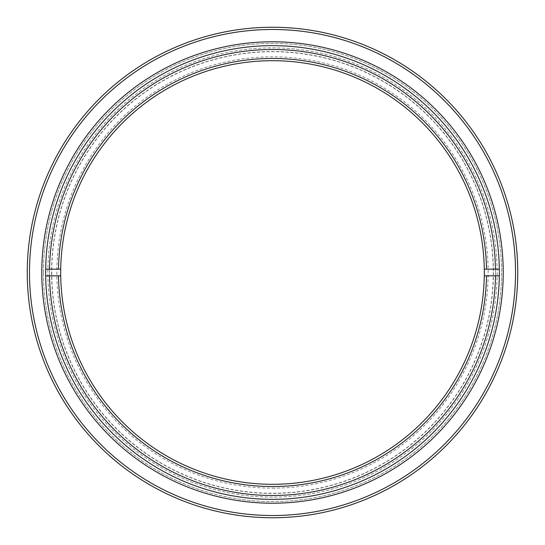 <?xml version="1.0" encoding="UTF-8"?>
<svg xmlns="http://www.w3.org/2000/svg" width="545" height="545" viewBox="0 0 545 545"><rect width="100%" height="100%" fill="white"/><g stroke="black" fill="none" stroke-linecap="round" stroke-linejoin="round"><path stroke-width="0.41" stroke-dasharray="2.73 2.04" d="M515.522 272.5A243.022 243.022 0 0 1 272.5 515.522A243.022 243.022 0 0 1 29.478 272.5A243.022 243.022 0 0 1 272.5 29.478A243.022 243.022 0 0 1 515.522 272.5M27.25 272.5A245.25 245.25 0 0 0 272.5 517.75A245.25 245.25 0 0 0 517.75 272.5A245.25 245.25 0 0 0 272.5 27.25A245.25 245.25 0 0 0 27.25 272.5M495.494 272.5A222.994 222.994 0 0 1 272.5 495.494A222.994 222.994 0 0 1 49.506 272.5A222.994 222.994 0 0 1 272.5 49.506A222.994 222.994 0 0 1 495.494 272.5M45.644 272.5A226.856 226.856 0 0 0 272.5 499.356A226.856 226.856 0 0 0 499.356 272.5A226.856 226.856 0 0 1 272.5 499.356A226.856 226.856 0 0 1 45.644 272.5A226.856 226.856 0 0 1 272.5 45.644A226.856 226.856 0 0 1 499.356 272.5A226.856 226.856 0 0 0 272.5 45.644A226.856 226.856 0 0 0 45.644 272.5A226.856 226.856 0 0 1 272.5 45.644A226.856 226.856 0 0 1 499.356 272.5A226.856 226.856 0 0 1 272.5 499.356A226.856 226.856 0 0 1 45.644 272.5M60.693 272.5A211.807 211.807 0 0 1 272.5 60.693A211.807 211.807 0 0 1 484.307 272.5A211.807 211.807 0 0 1 272.5 484.307A211.807 211.807 0 0 1 60.693 272.5A211.807 211.807 0 0 1 272.5 60.693A211.807 211.807 0 0 1 484.307 272.5A211.807 211.807 0 0 1 272.5 484.307A211.807 211.807 0 0 1 60.693 272.5M43.416 272.5A229.084 229.084 0 0 1 272.5 43.416A229.084 229.084 0 0 1 501.584 272.5A229.084 229.084 0 0 1 272.5 501.584A229.084 229.084 0 0 1 43.416 272.5A229.084 229.084 0 0 1 272.5 43.416A229.084 229.084 0 0 1 501.584 272.5A229.084 229.084 0 0 1 272.5 501.584A229.084 229.084 0 0 1 43.416 272.5M497.129 272.5A224.629 224.629 0 0 1 272.5 497.129A224.629 224.629 0 0 1 47.871 272.5A224.629 224.629 0 0 1 272.5 47.871A224.629 224.629 0 0 1 497.129 272.5A224.629 224.629 0 0 1 272.5 497.129A224.629 224.629 0 0 1 47.871 272.5A224.629 224.629 0 0 1 272.5 47.871A224.629 224.629 0 0 1 497.129 272.5M484.28 275.845L499.329 275.845A226.856 226.856 0 0 1 272.5 499.356A226.856 226.856 0 0 1 45.671 275.845L60.72 275.845M272.5 497.129A224.629 224.629 0 0 1 47.871 272.5A224.629 224.629 0 0 1 272.5 47.871A224.629 224.629 0 0 1 497.129 272.5A224.629 224.629 0 0 1 272.5 497.129M60.72 269.155L45.671 269.155A226.856 226.856 0 0 1 272.5 45.644A226.856 226.856 0 0 0 45.644 272.5A226.856 226.856 0 0 0 272.5 499.356A226.856 226.856 0 0 0 499.356 272.5A226.856 226.856 0 0 0 272.5 45.644A226.856 226.856 0 0 1 499.329 269.155L484.28 269.155M272.5 488.17A215.67 215.67 0 0 0 488.17 272.5A215.67 215.67 0 0 0 272.5 56.83A215.67 215.67 0 0 0 56.83 272.5A215.67 215.67 0 0 0 272.5 488.17M272.5 60.693A211.807 211.807 0 0 1 484.307 272.5A211.807 211.807 0 0 1 272.5 484.307A211.807 211.807 0 0 1 60.693 272.5A211.807 211.807 0 0 1 272.5 60.693M45.671 269.155A226.856 226.856 0 0 0 45.671 275.845M499.329 275.845A226.856 226.856 0 0 0 499.329 269.155M493.259 272.5A220.759 220.759 0 0 1 272.5 493.259A220.759 220.759 0 0 1 51.741 272.5A220.759 220.759 0 0 1 272.5 51.741A220.759 220.759 0 0 1 493.259 272.5M49.547 272.5A222.953 222.953 0 0 0 272.5 495.453A222.953 222.953 0 0 0 495.453 272.5A222.953 222.953 0 0 1 272.5 495.453A222.953 222.953 0 0 1 49.547 272.5A222.953 222.953 0 0 1 272.5 49.547A222.953 222.953 0 0 1 495.453 272.5A222.953 222.953 0 0 0 272.5 49.547A222.953 222.953 0 0 0 49.547 272.5M51.584 272.5A220.916 220.916 0 0 0 272.5 493.416A220.916 220.916 0 0 0 493.416 272.5A220.916 220.916 0 0 0 272.5 51.584A220.916 220.916 0 0 0 51.584 272.5"/><path stroke-width="0.82" d="M29.478 272.5A243.022 243.022 0 0 0 272.5 515.522A243.022 243.022 0 0 0 515.522 272.5A243.022 243.022 0 0 0 272.5 29.478A243.022 243.022 0 0 0 29.478 272.5M517.75 272.5A245.25 245.25 0 0 1 272.5 517.75A245.25 245.25 0 0 1 27.25 272.5A245.25 245.25 0 0 1 272.5 27.25A245.25 245.25 0 0 1 517.75 272.5M41.781 272.5A230.719 230.719 0 0 1 272.5 41.781A230.719 230.719 0 0 1 503.219 272.5A230.719 230.719 0 0 1 272.5 503.219A230.719 230.719 0 0 1 41.781 272.5M499.356 272.5A226.856 226.856 0 0 0 272.5 45.644A226.856 226.856 0 0 0 45.644 272.5A226.856 226.856 0 0 0 272.5 499.356A226.856 226.856 0 0 0 499.356 272.5M45.671 275.845L49.534 275.845A222.994 222.994 0 0 0 272.5 495.494A222.994 222.994 0 0 0 495.466 275.845L499.329 275.845M60.72 269.155L58.492 269.155A214.035 214.035 0 0 1 272.5 58.465A214.035 214.035 0 0 1 486.508 269.155L484.28 269.155A211.807 211.807 0 0 0 272.5 60.693A211.807 211.807 0 0 0 60.72 275.845A211.807 211.807 0 0 0 272.5 484.307A211.807 211.807 0 0 0 484.28 275.845L495.466 275.845M484.28 269.155A211.807 211.807 0 0 1 484.28 275.845M486.508 275.845A214.035 214.035 0 0 1 272.5 486.535A214.035 214.035 0 0 1 58.492 275.845L60.72 275.845M49.534 275.845L58.492 275.845M58.492 269.155L45.671 269.155M499.329 269.155L486.508 269.155M495.466 269.155A222.994 222.994 0 0 0 272.5 49.506A222.994 222.994 0 0 0 49.534 269.155"/></g></svg>

